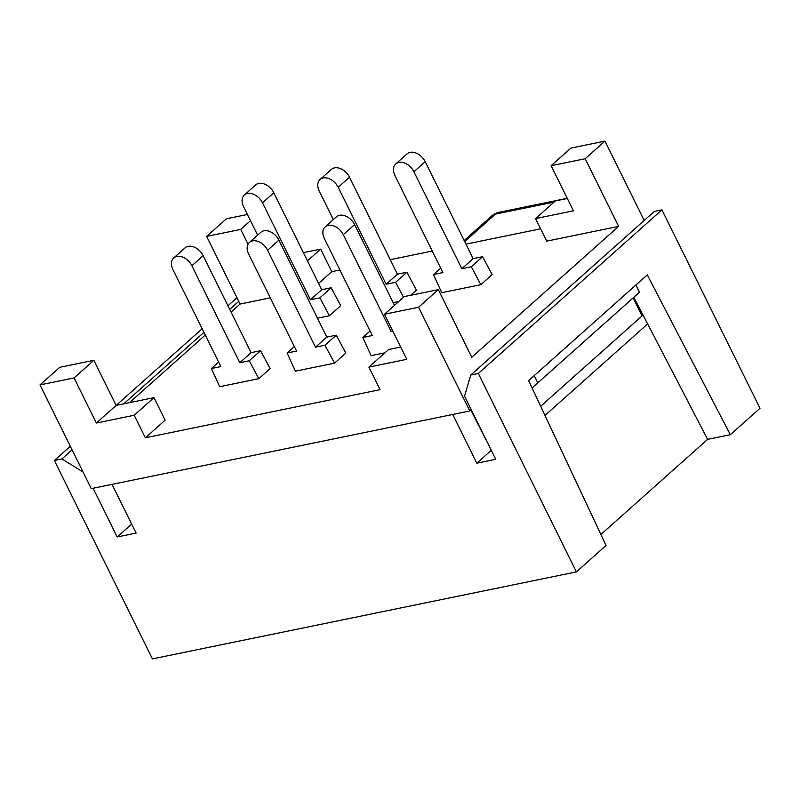 <?xml version="1.0" encoding="UTF-8"?>
<svg xmlns="http://www.w3.org/2000/svg" width="800" height="800" viewBox="0 0 800 800"><rect width="100%" height="100%" fill="white"/><g stroke="black" fill="none" stroke-linecap="round" stroke-linejoin="round"><path stroke-width="1.2" d="M567.23 198.3L499.01 212.3A15.67 10.54 78.4 0 0 495.47 214.12L554.07 202.09M499.01 212.3A15.67 15.67 0 0 0 491.74 215.95A15.67 10.8 48.3 0 1 495.47 214.12L464.69 241.55M633.13 297.89L642.05 315.94L540.69 406.26M394.49 305.32L354.6 224.62A13.06 9 -131.7 0 0 336.45 216.81L325.15 226.88A13.06 9 -131.7 0 0 324.37 238.57L372.29 335.52L362.83 337.47L371.11 355.63L384.97 352.79M258.81 378.68L219.69 386.7L211.41 368.54L220.87 366.59L172.95 269.64A13.06 9 48.3 0 1 173.73 257.95L185.03 247.88A13.06 9 48.3 0 1 203.18 255.69L251.1 352.64L260.56 350.7L270.11 368.61L258.81 378.68L249.26 360.77L260.56 350.7M249.44 242.42L260.74 232.35A13.06 9 48.3 0 1 278.89 240.15L326.81 337.11L336.27 335.17L345.82 353.07L334.52 363.14L324.97 345.23L315.51 347.18L267.59 250.22A13.06 9 -131.7 0 0 249.44 242.42A13.06 9 -131.7 0 0 248.66 254.1L296.58 351.06L287.12 353L294.36 346.55M425.22 161.69A13.06 9 -131.7 0 0 407.07 153.88L395.77 163.95A13.06 9 -131.7 0 0 394.99 175.64L442.91 272.59L433.44 274.54L441.73 292.7L480.85 284.68L471.3 266.77L482.6 256.7L473.13 258.64L425.22 161.69L413.92 171.76A13.06 9 -131.7 0 0 395.77 163.95M480.85 284.68L492.14 274.61L482.6 256.7M257.62 235.13L243.57 206.71A13.06 9 48.3 0 1 244.35 195.02L255.65 184.95A13.06 9 48.3 0 1 273.8 192.76L321.71 289.71L331.18 287.77L340.72 305.68L329.43 315.75L317.46 318.2M403.55 297.24L395.59 282.3L386.13 284.24L338.21 187.29A13.06 9 -131.7 0 0 320.06 179.48L331.36 169.42A13.06 9 48.3 0 1 349.51 177.22L397.42 274.18L406.89 272.23L416.43 290.14L410.64 295.3M491.28 450.3L470.87 410.02M392.91 331.29L391.22 331.64L343.3 234.69A13.06 9 -131.7 0 0 325.15 226.88M391.22 331.64L392.51 330.49M362.83 337.47L370.06 331.02M173.73 257.95A13.06 9 48.3 0 1 191.88 265.76L239.8 362.71L249.26 360.77M211.41 368.54L218.65 362.09M239.8 362.71L251.1 352.64M334.52 363.14L295.4 371.17L287.12 353M324.97 345.23L336.27 335.17M315.51 347.18L326.81 337.11M471.3 266.77L461.84 268.71L413.92 171.76M461.84 268.71L473.13 258.64M433.44 274.54L440.68 268.09M244.35 195.02A13.06 9 48.3 0 1 262.5 202.82L310.42 299.78L319.88 297.84L329.43 315.75M310.42 299.78L321.71 289.71M319.88 297.84L331.18 287.77M393.17 302.67L398.74 301.52M320.06 179.48A13.06 9 -131.7 0 0 319.28 191.17L333.33 219.59M395.59 282.3L406.89 272.23M386.13 284.24L397.42 274.18M618.63 226.37L546.71 241.13L535.57 218.58L573.42 210.81L551.13 165.72L585.2 158.73L618.63 226.37L471.75 357.27L438.32 289.62L404.25 296.61L384.48 314.24L406.77 359.33L368.91 367.1L380.06 389.65L145.36 437.8L134.21 415.26L96.36 423.02L74.07 377.93L93.84 360.31L59.77 367.3L40 384.92L74.07 377.93M303.4 252.66L320.64 249.12L331.78 271.67L339.91 270M390.25 259.67L432.26 251.05M465.96 244.13L540.62 228.81M331.78 271.67L318.6 283.41M270.28 297.85L240.08 304.04L206.65 236.4L240.72 229.41L248.04 244.22M129.41 402.68L205.29 335.06M231.06 312.09L240.08 304.04M202.17 328.75L116.16 405.4L153.98 397.64L165.13 420.18L145.36 437.8M470.76 375.03L478.33 373.48L661.93 209.86L654.36 211.41L470.76 375.03L464.54 396.18L495.74 459.31L476.81 463.19L452.73 414.47M585.2 158.73L604.97 141.11L644.2 220.47M384.48 314.24L418.55 307.24L438.32 289.62M418.55 307.24L469.81 410.96L471.22 409.71M544.99 415.42L647.64 323.94L633.8 297.3L532.09 387.94L537.79 382.85L534.23 375.63M40 384.92L91.26 488.64L469.81 410.96M635.91 285.01L639.48 292.23L625.01 305.13M537.79 382.85L639.48 292.23M400.68 347.02L388.68 349.48L368.91 367.1M96.36 423.02L116.13 405.4L93.84 360.31M567.33 198.5L555.34 200.96L535.57 218.58M604.97 141.11L570.9 148.1L551.13 165.72M240.72 229.41L250.49 220.71M247.41 214.48L226.43 218.78L206.65 236.4M153.98 397.64L134.21 415.26M320.64 249.12L307.46 260.86M478.33 373.48L576.4 571.9L606.06 545.47L528.65 380.61L647.28 274.88L730.34 434.71L707.63 439.37L600.9 534.48M661.93 209.86L760 408.28L730.34 434.71M643.03 315.06L642.05 315.94M131.66 524.09L117.19 536.98L93.11 488.26M576.4 571.9L152.42 658.89L54.36 460.47L61.93 458.92L83.05 472.03M647.64 323.94L707.63 439.37M238.75 301.34L229.72 309.39M203.95 332.35L123.73 403.84M72.1 449.86L61.93 458.92M490.93 450.61L476.81 463.19M112.04 484.38L136.12 533.1L117.19 536.98M236.97 297.74L227.94 305.78M70.31 446.26L54.36 460.47M343.3 234.69L354.6 224.62M191.88 265.76L203.18 255.69M267.59 250.22L278.89 240.15M262.5 202.82L273.8 192.76M338.21 187.29L349.51 177.22M464.17 240.51L491.74 215.95"/></g></svg>
